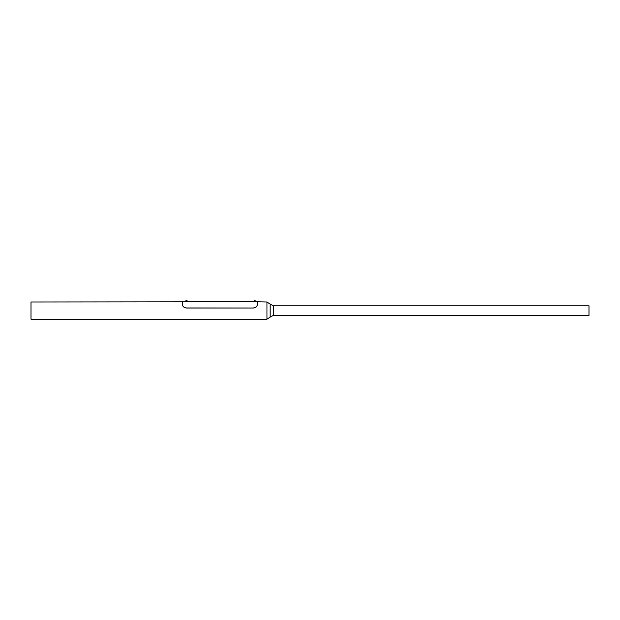 <?xml version="1.0" encoding="UTF-8"?>
<svg xmlns="http://www.w3.org/2000/svg" width="620" height="620" viewBox="0 0 620 620"><rect width="100%" height="100%" fill="white"/><g stroke="black" fill="none" stroke-linecap="round" stroke-linejoin="round"><path stroke-width="0.93" d="M270.142 304.102L266.957 301.987L266.957 319.207L31 319.207L31 301.987L186.922 301.793M270.142 317.099L266.957 319.207M266.957 301.987L257.385 301.746L257.385 304.521C257.215 306.505 255.89 307.675 253.402 308.031L186.442 308.031C183.962 307.683 182.637 306.505 182.458 304.521L182.458 301.987M273.335 315.402L273.335 305.792L270.142 304.063L270.142 317.138L273.335 315.402L589 315.402L589 305.792L273.335 305.792M186.953 300.886L185.643 300.886L185.643 301.746L257.385 301.746M257.385 301.987L257.385 304.521M182.458 304.521L182.458 301.746M182.458 304.443C182.637 306.435 183.962 307.613 186.442 307.962L186.442 308.031M253.402 308.031L186.442 307.962M253.402 307.962C255.882 307.613 257.207 306.443 257.385 304.443M186.008 300.793L186.876 300.793M254.2 300.886L254.2 301.746L255.797 301.746L255.797 300.886L254.293 300.793M187.24 301.746L187.147 300.793"/></g></svg>
